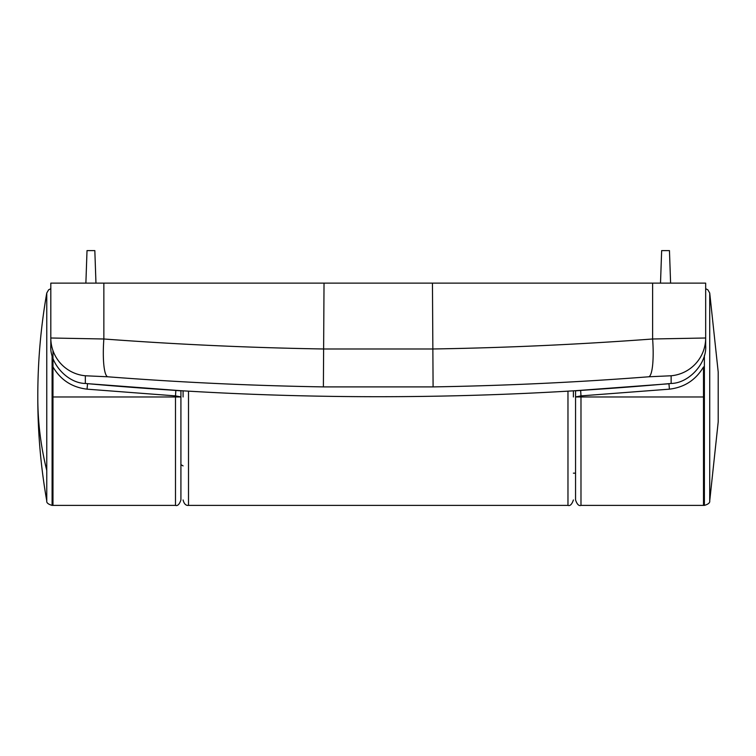 <?xml version="1.0" encoding="UTF-8"?>
<svg xmlns="http://www.w3.org/2000/svg" width="756" height="756" viewBox="0 0 756 756"><rect width="100%" height="100%" fill="white"/><g stroke="black" fill="none" stroke-linecap="round" stroke-linejoin="round"><path stroke-width="1.13" d="M180.92 499.971C179.427 504.346 177.622 506.151 175.496 505.395L175.496 396.976L180.92 396.976L180.92 499.971L180.92 390.701L87.535 383.661L180.92 390.843M180.92 396.928L175.496 395.889L175.496 396.976L52.977 396.976L52.977 505.395L52.977 350.633M575.562 390.843L668.947 383.764L575.562 390.701L575.562 499.971C577.055 504.346 578.86 506.151 580.986 505.395L580.986 395.889L575.562 396.928M580.646 390.483L580.986 395.889L669.429 389.16C684.445 387.374 695.803 379.966 703.505 366.953L703.505 505.395L703.505 396.976L575.562 396.976M175.836 390.483L175.496 395.889L87.053 389.16C72.037 387.374 60.678 379.975 52.977 366.953L52.977 361.359M660.508 283.131L661.651 250.605L669.457 250.605L670.6 283.131M85.882 283.131L87.016 250.605L94.831 250.605L95.965 283.131M573.398 396.976L573.398 390.833M183.084 396.976L183.084 390.833M378.236 396.711C280.41 396.702 182.772 392.288 85.343 383.462C67.558 383.226 49.442 363.352 50.813 345.577L50.813 337.998L103.856 338.99C177.518 344.462 250.916 347.798 324.031 348.988L432.451 348.988C505.566 347.798 578.964 344.462 652.626 338.99L705.669 337.998A37.951 37.923 180 0 1 671.139 375.77L648.78 376.781C577.49 382.29 505.594 385.664 433.094 386.902L323.388 386.902C250.888 385.664 178.992 382.29 107.702 376.781L85.343 375.77A37.951 37.923 180 0 1 50.813 337.998L50.813 283.131L705.669 283.131L705.669 345.577C707.04 363.352 688.924 383.226 671.139 383.462C573.71 392.288 476.072 396.702 378.236 396.711M107.702 376.781A37.951 6.984 -85.6 0 1 103.856 338.99L103.856 283.131M648.78 376.781A37.951 6.984 -94.4 0 0 652.626 338.99L652.626 283.131M50.813 288.707L48.611 289.822L46.759 293.035L46.759 470.468A596.314 421.659 180 0 1 37.8 397.665A596.314 421.659 180 0 1 37.8 396.976A596.314 421.659 0 0 1 37.8 396.276L37.8 397.958C37.809 432.536 40.786 466.849 46.759 500.907C46.409 502.759 48.186 504.252 52.098 505.395L175.496 505.395M709.723 293.035L709.723 500.907L718.2 421.914L718.2 372.037L709.723 293.035L707.871 289.822L705.669 288.707M87.535 383.764L87.053 389.16M669.429 389.16L668.947 383.764M567.973 391.154L567.973 505.395C570.109 506.151 571.914 504.346 573.398 499.971M188.509 391.154L188.509 505.395C185.872 505.688 184.067 503.874 183.084 499.971M85.343 383.462L85.343 375.77M671.139 383.462L671.139 375.77M432.451 283.131L433.094 386.902M324.031 283.131L323.388 386.902M46.759 470.468L46.759 500.907M52.098 355.386L52.098 505.395M709.723 500.907C710.073 502.759 708.296 504.252 704.384 505.395L704.384 355.386M704.384 505.395L580.986 505.395M188.509 505.395L567.973 505.395M573.398 473.161L575.562 473.171M180.92 464.647L183.084 465.904M46.759 293.035C40.786 327.093 37.809 361.415 37.8 395.993"/></g></svg>
